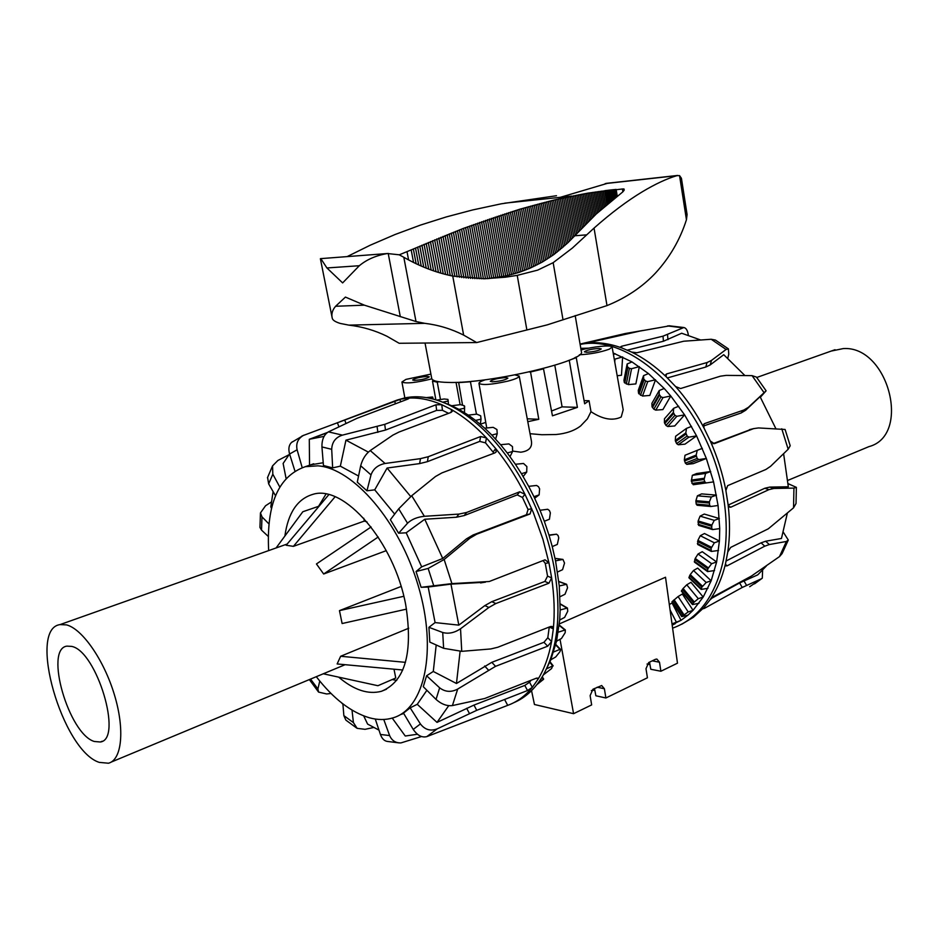 <?xml version="1.0" encoding="UTF-8"?>
<svg xmlns="http://www.w3.org/2000/svg" width="939" height="939" viewBox="0 0 939 939"><rect width="100%" height="100%" fill="white"/><g stroke="black" fill="none" stroke-linecap="round" stroke-linejoin="round"><path stroke-width="1.41" d="M434.1 380.577L432.492 381.058L437.269 382.22L440.473 399.544M579.351 354.789C590.549 354.179 600.537 352.301 609.317 349.167L612.122 347.066C612.31 344.672 592.65 346.561 581.077 350.001M576.1 356.961L576.206 357.642M584.093 400.613L589.058 400.742L590.983 411.681L587.415 418.829L580.619 425.954C574.422 430.708 566.217 433.56 556.005 434.522L541.838 434.734L530.042 433.701M621.207 417.01C612.686 421.106 602.603 419.334 590.983 411.681M472.071 381.257L470.439 381.762L476.449 414.193M470.439 381.762L458.678 382.631L462.481 404.873M515.053 374.919L519.22 376.093C519.103 377.49 515.265 379.18 507.717 381.164C491.813 384.661 482.223 385.401 478.96 383.37C478.925 382.396 481.073 381.175 485.428 379.732M519.22 376.093L531.368 440.767C532.495 447.328 528.974 451.131 520.769 452.199L512.635 451.084M430.907 374.121L405.953 379.391L401.927 382.009C405.965 383.828 415.942 382.772 431.87 378.84M589.058 400.742L584.668 403.793L576.253 357.642L574.856 357.642M568.013 360.717L576.253 357.642M569.327 360.717L577.403 407.373L552.449 415.813L543.517 368.839L530.547 371.985L538.786 419.287L527.788 421.705M586.629 352.289L584.375 351.82C586.535 350.13 591.394 349.003 598.953 348.439L601.253 348.909C599.07 350.599 594.199 351.726 586.629 352.289M505.804 377.595L507.893 378.112C505.44 380.025 500.252 381.257 492.318 381.809L490.275 381.293C492.705 379.379 497.881 378.147 505.804 377.595M427.574 376.422L429.311 376.844C426.834 378.663 421.846 379.837 414.357 380.401L412.644 379.978C415.108 378.171 420.085 376.985 427.574 376.422M591.335 690.599L594.798 690.106M612.122 347.066L623.191 409.803L621.219 416.986M485.768 422.397L480.287 424.205M559.315 623.919L665.516 577.239L677.477 663.18L660.892 671.244L650.797 669.261L649.506 662.159M531.544 690.658L534.455 704.496L573.576 713.687L591.652 704.907L590.126 695.611L592.943 689.238L601.688 685.54L604.387 688.745L605.89 697.982L647.429 677.782L645.997 668.721L648.685 662.547L655.434 659.319L656.866 659.049L659.495 662.218L660.892 671.244M605.89 697.982L595.866 695.776L594.493 688.498M649.952 664.589L647.041 664.037M573.576 713.687L560.02 639.306M551.533 411.024L562.097 406.857L577.403 407.373M527.237 418.794L538.786 419.287M530.547 371.985L529.162 371.973M542.214 368.827L543.517 368.839M554.808 365.283L562.097 406.857M458.678 382.631L460.204 382.161M456.037 382.337L460.098 404.686M437.269 382.22L438.795 381.75M432.492 381.058L435.837 399.791M580.795 348.369L588.694 348.169M613.167 352.982L631.994 361.926L648.473 373.581L664.213 388.488L670.775 395.976L684.601 414.862L696.585 435.884L706.339 458.455L713.57 481.883L718.077 505.499L710.741 506.508L709.602 505.264L709.391 501.849L711.328 497.001L716.445 495.123L701.644 493.891L697.407 495.815L695.928 500.663L696.186 504.055L697.172 505.276L710.447 506.45M580.126 344.46C635.175 332.606 711.621 410.331 723.805 498.891C727.138 520.629 727.021 540.841 723.476 559.527C715.788 594.986 699.426 617.639 674.378 627.487L672.606 628.121M580.056 344.026L587.063 342.981C598.073 341.937 609.575 343.557 621.571 347.841L631.56 352.066C643.602 357.923 655.246 366.257 666.502 377.067L675.622 386.586C686.374 398.676 695.811 412.456 703.945 427.902L710.283 440.99C717.431 457.082 722.631 473.596 725.894 490.522L728.077 504.513L729.838 507.248L730.965 507.13L768.935 489.642L773.889 488.468L793.936 488.092L796.366 487.364L788.15 483.667M718.077 505.499L719.732 528.587L712.76 529.573L711.668 528.387L711.868 525.077L714.262 520.347L719.356 518.528L704.285 514.067L700.071 516.133L698.146 520.957L698.651 525.394L712.325 529.526M672.007 623.895L681.033 620.327L672.054 602.932L669.319 604.575M699.003 603.261L692.489 604.563L693.51 602.697L698.287 598.683L703.217 597.04L693.064 610.303L682.336 594.011L678.099 596.547L671.984 601.782L681.726 616.641L688.205 611.923L693.064 610.303L687.982 615.127L681.726 616.641M707.959 588.295L701.198 589.434L701.867 587.121L706.187 582.485L711.163 580.795L703.217 597.04L690.963 582.309L686.761 584.797L683.111 588.483L681.362 591.112L692.489 604.563M714.556 570.548L707.56 571.581L707.795 568.858L711.609 563.705L716.633 561.968L711.163 580.795L697.677 568.095L693.487 570.501L690.235 574.598L688.933 577.79L701.163 589.399M718.535 550.465L711.351 551.451L711.093 548.388L714.344 542.801L719.415 541.017L716.633 561.968L702.231 551.698L698.053 553.998L695.224 558.435L694.449 562.132L707.513 571.546M719.732 528.587L719.415 541.017L704.473 533.516L700.283 535.711L697.9 540.394L697.736 544.514L711.281 551.416M691.327 481.273L693.228 484.724L706.198 482.939L704.708 481.695L704.109 479.489L705.6 473.42L710.717 471.507L696.609 473.549L692.336 475.322L691.327 481.273L704.109 479.489M697.243 450.321L685.012 455.274L684.343 459.84L685.329 463.127L686.82 464.359L693.287 463.631L706.339 458.455L698.804 459.594L697.137 458.408L696.186 455.075L697.243 450.321L702.337 448.361M686.491 428.384L675.622 436.248L675.294 440.497L676.596 443.595L678.263 444.769L684.965 444.159L696.585 435.884L688.921 437.151L687.102 436.06L685.822 432.926L686.491 428.384L691.562 426.4M673.686 408.265L664.472 418.771L664.425 422.632L665.986 425.449L667.805 426.529L674.73 425.966L684.601 414.862L676.855 416.294L674.906 415.343L673.345 412.467L673.686 408.265L678.721 406.247M659.225 390.518L651.889 403.359L652.042 406.728L653.826 409.193L655.762 410.132L662.899 409.58L670.775 395.976L662.981 397.608L660.927 396.833L659.155 394.31L659.225 390.518L664.213 388.488M643.555 375.635L638.25 390.401L638.543 393.23L642.511 396.047L649.811 395.436L655.528 379.767L647.734 381.61L645.609 381.034L643.684 378.933L643.555 375.635L648.473 373.581M627.135 363.98L623.954 380.225L624.306 382.466L628.414 384.614L635.867 383.91L639.318 366.644L631.56 368.71L629.4 368.37L627.381 366.726L627.135 363.98L631.994 361.926M617.181 375.741L621.465 375.26L622.627 356.902L614.282 359.32M687.982 615.127L681.033 620.327L672.113 624.611M713.57 481.883L706.198 482.939M613.437 354.508L615.233 353.745M580.912 349.026L582.72 348.24M675.247 623.66L672.183 625.104M692.336 475.322L705.6 473.42M697.407 495.815L711.328 497.001M700.071 516.133L714.262 520.347M700.283 535.711L714.344 542.801M698.053 553.998L711.609 563.705M693.487 570.501L706.187 582.485M678.099 596.547L688.205 611.923M670.07 609.951L676.244 621.911M686.761 584.797L698.287 598.683M688.334 335.082L688.334 335.035C687.606 330.446 686.104 327.946 683.85 327.535L663.004 336.162L621.559 346.256L620.444 347.007L621.571 347.841M727.819 358.099L728.758 354.226L728.406 348.897L726.105 349.461L711.457 360.435L707.02 362.548L666.584 373.922L665.505 374.907L666.502 377.067M728.077 504.513C730.084 521.262 729.99 537.096 727.772 551.991L725.46 563.987L725.706 565.912L727.115 565.841L764.769 546.181L769.334 544.55L786.389 541.463L788.291 540.031L783.419 532.354M760.402 397.209L766.118 390.812L748.406 407.303L743.923 409.991L704.649 423.559L703.839 424.135L703.945 427.902M643.262 330.422L625.28 333.521L580.971 343.85M587.063 342.981L639.917 331.068L669.859 325.81M725.46 563.987C722.056 577.966 716.868 589.974 709.896 600.009L703.757 607.779L703.205 608.73L704.426 608.343L742.221 587.462L761.423 578.764L762.292 578.154L762.621 570.208M631.56 352.066L636.912 352.747L683.733 341.221L711.187 339.261L715.412 340.071M788.302 540.031L782.117 553.576L779.487 556.604L751.4 576.077L713.875 596.394L709.896 600.009M675.622 386.586L680.611 388.535L720.389 376.187L726.14 375.389L752.069 375.635L756.447 377.091L766.118 390.812M710.283 440.99L714.309 443.678L753.63 428.618L758.501 427.938L785.098 429.475L790.204 445.755L788.173 449.253L770.543 466.343L765.884 469.477L727.619 485.663L725.894 490.522M796.378 487.364L796.026 503.527L793.537 507.835L768.337 528.786L730.683 547.414L727.772 551.991M703.757 607.779L693.358 617.322L681.702 624.259M728.183 505.076L764.816 488.257L769.769 487.095L788.326 486.778L783.607 453.701M712.959 443.666L752.01 429.017M726.14 560.994L761.095 542.848L765.661 541.228L781.459 538.47L787.316 513.293M711.081 598.624L739.627 582.931L757.738 574.868L766.353 565.994M775.814 428.56L760.074 396.681L745.648 410.261L741.164 412.96L703.37 426.048M744.873 375.53L723.746 354.696L710.224 364.907L705.799 367.032L667.383 377.924M700.6 339.965L681.679 333.239L663.439 341.244L627.322 350.13M549.784 662.183L552.672 665.927L546.51 668.873L550.794 659.812L556.545 641.231L559.667 620.022L560.172 609.986L559.28 585.971L555.548 560.853L562.954 559.421L564.527 563.083L562.555 569.691L557.531 572.004M513.833 702.665C525.429 697.794 535.066 688.897 542.742 675.986C557.789 649.307 561.663 613.554 554.35 568.717C550.09 545.219 542.777 522.284 532.401 499.947C509.091 452.34 480.897 420.472 447.809 404.357C432.304 397.326 417.925 395.19 404.686 397.948L397.983 399.814M426.881 690.294L417.245 704.309L410.167 707.83L403.5 713.112L413.23 729.427C417.386 735.46 421.916 737.854 426.834 736.61L507.741 705.342C517.072 701.949 525.265 695.952 532.319 687.36L537.953 679.378C544.303 669.026 548.834 656.443 551.569 641.63L553.329 628.884C554.855 613.003 554.303 596.007 551.651 577.884L548.939 562.743L545.031 559.808L489.242 581.511L451.905 583.612L421.118 587.309L416.047 571.534L421.681 566.839L406.176 532.8L398.617 533.223L390.378 519.713L398.711 508.821L411.705 495.733L435.485 476.519L441.905 472.904L494.888 452.903L496.168 451.917L495.722 448.596L486.472 437.961L480.651 436.518L428.266 456.718L420.472 458.643L385.084 463.479C377.936 464.922 373.241 468.725 371.011 474.899L366.949 490.804L357.289 482.165L360.682 465.779C362.431 459.218 365.611 454.147 370.236 450.567L392.866 435.133L399.075 432.01L451.037 412.421L452.539 411.047L451.577 409.639L441.764 404.697L435.942 404.803L384.732 424.358L342.418 435.133C335.575 437.363 331.995 442.093 331.702 449.323L332.652 467.892L323.45 465.521L321.936 446.929C321.795 439.64 323.955 434.628 328.415 431.87L357.008 418.313L407.573 399.204L409.122 398.277L408.324 398.124L400.73 399.157L303.356 435.461C297.898 438.654 295.808 443.431 297.1 449.781L302.182 467.575M284.881 536.028C288.144 512.894 297.405 499.02 312.664 494.419C343.803 483.914 394.345 541.686 405.765 605.08C413.207 652.863 405.108 681.597 381.469 691.28C368.205 694.778 353.933 690.059 338.662 677.136M318.544 506.332L325.974 494.09M316.302 676.69C333.263 698.569 350.94 712.255 369.32 717.76C377.783 720.084 385.706 720.107 393.101 717.83C424.651 708.757 437.539 650.527 418.313 586.03C399.415 521.509 353.205 468.138 317.828 465.838L305.316 466.683C278.566 475.967 266.347 503.938 268.648 550.606M401.305 714.356L403.723 713.487M536.721 678.075L537.953 679.378L538.094 678.134L536.169 678.263L484.735 698.487L452.41 705.576C446.858 706.222 441.4 704.168 436.036 699.414L423.289 686.714L426.599 675.763L433.29 671.467L436.201 644.976M433.29 671.467L456.46 683.486L491.813 662.324L543.963 642.299L547.813 637.722L549.268 627.006L553.329 628.884L552.144 626.466L550.383 626.571L497.834 647.241L490.839 648.943L461.742 651.337L443.619 648.297L429.827 642.112L428.923 627.311L435.086 622.58L428.184 587.028L421.118 587.309M394.662 514.114L374.731 489.841L366.949 490.804M358.557 476.026L340.341 466.155L332.652 467.892M552.249 546.58L549.069 535.359L556.51 534.185L558.071 535.488L558.752 537.871L557.32 544.432L552.249 546.58L555.548 560.853M464.195 405.695L464.535 408.207L459.007 409.404L451.729 405.754L460.368 404.65L464.195 405.695M436.823 400.084L444.194 398.981L447.938 399.415L448.173 401.07L442.738 402.185M480.674 415.801L481.038 419.134L475.568 420.414L468.291 415.108L476.859 414.146L480.674 415.801M496.931 429.534L497.224 433.677L491.825 435.062L484.735 428.184L493.198 427.339L496.931 429.534M512.483 446.6L512.612 451.471L507.271 452.974L500.593 444.71L508.915 443.912L512.483 446.6M526.861 466.566L526.72 472.059L521.462 473.714L515.394 464.265L523.528 463.467L526.861 466.566M539.127 494.876L533.939 496.684L528.68 486.332L536.592 485.463L538.505 486.695L539.62 488.879L539.127 494.876L534.678 498.245M549.432 519.244L544.303 521.227L540.019 510.264L547.707 509.267L549.444 510.57L550.36 512.882L549.432 519.244L544.327 521.274M559.28 585.971L566.628 584.293L567.555 587.755L564.996 594.258L560.02 596.735M560.172 609.986L567.414 608.026L567.755 611.183L564.621 617.404L559.667 620.022M558.259 632.193L565.325 629.916L565.172 632.686L561.475 638.497L556.545 641.231M553.634 651.983L559.949 649.365L560.536 650.023L559.937 651.701L555.712 656.971L550.794 659.812M552.672 665.927L551.569 668.58L543.399 674.836M539.373 681.268L543.458 679.402L536.873 684.637M451.729 405.754L443.877 402.643M468.291 415.108L459.007 409.404M484.735 428.184L475.568 420.414M500.593 444.71L491.825 435.062M515.394 464.265L507.271 452.974M528.68 486.332L521.462 473.714M540.019 510.264L533.939 496.684M549.069 535.359L544.303 521.227M523.14 476.507L526.72 472.059M495.604 439.053L497.224 433.677M480.287 424.252L481.038 419.134M464.441 412.597L464.535 408.207M448.455 404.357L448.173 401.07M510.006 456.612L512.612 451.471M426.376 397.608L432.351 396.997L432.386 397.819L430.003 398.289M432.586 398.899L432.386 397.819M271.371 501.966L265.549 505.757L260.467 512.917L261.993 516.873L268.953 523.927M268.261 536.427L261.523 530.124L259.962 527.436M288.872 454.793L277.885 460.474L272.556 465.861L272.826 474.195L279.775 486.989M275.503 495.722L268.636 483.867L267.58 477.388M319.776 681.068L317.898 688.933L318.603 692.102L326.678 693.968L331.009 693.452M294.905 470.979L289.588 454.03C288.226 448.971 288.848 445.121 291.454 442.492L292.393 441.776M352.008 710.119L353.428 722.619L357.137 728.347L365.048 729.321L373.593 727.514M356.503 727.925L345.857 720.107L343.85 715.6L342.899 703.874M383.769 719.485L389.615 735.566C391.833 740.613 395.612 743.054 400.953 742.913L421.541 736.528M399.063 742.89L387.267 741.423C384.227 740.918 381.95 738.606 380.424 734.462L375.271 719.028M410.167 707.83L420.402 723.934C424.898 729.767 430.508 731.411 437.198 728.852L476.73 710.33L527.518 690.541L532.319 687.36L529.561 682.219L531.051 680.27M435.086 622.58L458.819 625.139L484.853 605.585L491.813 601.676L544.855 581.441L547.554 576.123L545.277 563.412L548.939 562.743L542.942 539.338L533.282 512.448L524.971 494.313L519.737 491.79L466.648 512.448L458.936 514.091L424.381 516.297C417.233 517.037 411.611 519.349 407.538 523.223L398.617 533.223M426.599 675.763L439.64 687.817C445.215 692.055 451.236 692.466 457.704 689.05L495.546 666.338L547.695 646.185L551.569 641.63L547.813 637.722M428.923 627.311L442.715 632.499C448.537 634.083 454.476 632.839 460.533 628.754L488.879 607.474L495.851 603.542L548.928 583.213L551.651 577.884L547.554 576.123M416.047 571.534L428.149 568.435L444.147 559.491L469.993 538.117L476.683 534.209L530.077 513.938L531.685 508.692L528.058 509.501L522.436 497.435L517.213 494.9L464.206 515.57L456.507 517.225L424.768 519.244L406.176 532.8M318.591 692.113L309.354 679.59M400.742 401.786L399.791 399.368L388.453 403.359M448.607 413.348L442.457 410.32L441.764 404.697C430.003 399.615 418.853 397.432 408.324 398.124L408.406 398.84M494.02 453.232L485.51 442.856L486.472 437.961C475.099 425.86 463.467 416.423 451.577 409.639L451.084 412.409M522.436 497.435L524.971 494.313C516.415 477.317 506.661 462.07 495.722 448.596L493.268 451.8M545.277 563.412L543.082 560.548M485.299 582.227L450.966 584.128L428.184 587.028M485.51 442.856L479.712 441.4L427.398 461.671L419.627 463.596L387.103 468.033L374.731 489.841M442.457 410.32L436.635 410.39L385.483 430.062L345.951 440.156L340.341 466.155M327.453 432.456L309.295 439.288L309.53 465.04L323.227 462.739M289.564 453.948L283.12 463.455L286.055 478.362M273.096 491.567L270.819 506.837L271.488 508.469M396.751 680.399L392.232 679.543M324.084 436.365L309.295 439.288M368.346 452.117L345.951 440.156M410.719 496.543L387.103 468.033M421.681 566.839L442.727 558.482L466.46 538.857L473.139 534.96L526.462 514.725L528.058 509.501M442.727 558.482L424.768 519.244M458.819 625.139L450.966 584.128M456.46 683.486L460.098 651.408M417.245 704.309L437.011 722.384L473.972 705.083L524.784 685.423L529.561 682.219M437.011 722.384L448.736 705.67M392.232 718.1L405.261 736.023L417.409 734.239M363.698 715.905L367.607 724.086L378.98 730.119M341.573 702.853L342.923 704.215M94.299 741.481L100.356 741.998C123.185 739.298 96.764 650.938 71.61 646.384L66.857 646.138C44.145 649.025 68.793 734.063 94.299 741.481M402.761 670L337.136 663.955L340.646 656.267L408.7 628.238M406.517 609.129L342.113 623.531L339.472 610.62L401.094 586.476M386.281 550.641L323.673 574.011L316.443 563.952L371.093 526.967M367.043 521.967L364.344 521.063L293.391 546.357L286.149 545.242L328.779 494.7M99.276 762.386L108.478 763.219C121.941 759.897 124.993 729.58 114.405 694.766C103.971 659.964 82.245 628.778 66.481 624.881L60.037 624.599C27.196 628.872 62.326 750.777 99.276 762.386M319.131 506.133L302.816 511.743L276.078 547.977M335.07 496.778L293.391 546.357M363.78 518.246L364.344 521.063M378.206 536.991L323.673 574.011M339.472 610.62L403.805 596.3M340.646 656.267L405.46 662.347M393.993 669.19L395.765 678.017L377.912 685.716L323.298 673.779M831.203 351.069L843.269 348.58C888.411 345.458 911.663 435.485 868.904 446.635L787.903 480.357M399.263 254.821L463.561 228.33L519.69 209.244L555.254 199.737L587.967 193.117L622.416 188.985L624.012 188.974L624.2 190.124L622.886 191.814L622.416 188.985M606.993 305.598L594.047 228.095C611.101 212.989 627.193 200.887 642.311 191.791C655.316 184.009 666.854 178.621 676.937 175.652L679.554 175.616L681.421 178.269L687.078 214.515L686.444 219.738C680.059 239.762 669.707 257.568 655.399 273.167C642.288 287.029 626.149 297.839 606.993 305.598L547.202 324.871L476.695 342.559L463.631 335.106C451.342 328.896 438.396 324.964 424.78 323.333L416 321.537L364.367 305.163L345.423 297.088L335.599 306.267C332.488 309.893 331.326 313.661 332.113 317.582L332.383 318.685C333.075 320.434 335.692 322.018 340.258 323.439L348.85 325.129C362.161 326.655 374.849 330.364 386.903 336.232L399.145 343.275L476.695 342.559M320.833 258.624L326.913 267.955L342.629 282.909L359.32 265.725C366.762 259.504 376.14 255.443 387.431 253.53L399.204 254.798L403.817 257.274C419.897 266.465 436.212 272.733 452.751 276.066L484.336 278.766L505.487 277.193L517.225 275.373L537.66 270.139L553.165 262.674L572.344 248.084L594.047 228.095M425.038 343.04L431.717 378.405C432.28 380.835 437.668 382.173 447.891 382.419C488.409 384.098 587.556 360.787 581.335 351.491L575.196 315.598M477.587 223.142L487.599 278.66L505.687 276.007L519.056 272.38L530.019 268.202L542.261 262.063L553.869 254.551L567.872 242.767L596.206 214.01L622.886 191.814M607.897 183.187L560.325 197.319M556.487 195.723L501.191 203.822L472.61 209.96L446.365 216.909L420.508 225.078L395.096 234.504L370.177 245.232L347.101 256.617M659.495 662.218L652.253 660.845M604.387 688.745L597.192 687.207M614.763 362.031L614.939 359.203M626.325 384.063L629.4 368.37M628.414 384.614L631.56 368.71M640.468 395.284L645.609 381.034M642.511 396.047L647.734 381.61M653.826 409.193L660.927 396.833M655.762 410.132L662.981 397.608M665.986 425.449L674.906 415.343M667.805 426.529L676.855 416.294M676.596 443.595L687.102 436.06M678.263 444.769L688.921 437.151M685.329 463.127L697.137 458.408M686.82 464.359L698.804 459.594M691.926 483.468L704.708 481.695M696.186 504.055L709.602 505.264M698.017 524.255L711.668 528.387M697.372 543.517L710.893 550.395M694.32 561.299L707.349 570.689M690.235 574.598L702.501 586.229M682.43 589.293L693.51 602.697M683.111 588.483L694.25 601.934M681.538 590.608L692.618 604.012M673.322 600.42L683.04 615.233M674.108 599.751L683.862 614.622M672.254 601.441L681.96 616.254M689.649 575.537L701.867 587.121M688.98 577.121L701.175 588.706M694.754 559.48L707.795 568.858M697.56 541.521L711.093 548.388M697.935 522.131L711.598 526.239M695.846 501.86L709.262 503.046M684.496 460.99L696.292 456.248M675.552 441.576L686.033 434.041M664.753 423.606L673.662 413.5M652.452 407.585L659.542 395.225M638.99 393.946L644.119 379.708M624.775 383.03L627.851 367.349M695.224 558.435L708.323 567.849M697.9 540.394L711.492 547.284M698.146 520.957L711.868 525.077M695.928 500.663L709.391 501.849M691.292 480.087L704.121 478.28M684.343 459.84L696.186 455.075M675.294 440.497L685.822 432.926M664.425 422.632L673.345 412.467M652.042 406.728L659.155 394.31M638.543 393.23L643.684 378.933M624.306 382.466L627.381 366.726M667.523 325.915L682.43 327.77M761.423 578.764L749.686 586.722M711.187 339.261L726.105 349.461M786.389 541.463L779.487 556.604M752.069 375.635L764.017 392.619M781.764 428.783L788.173 449.253M793.936 488.092L793.537 507.835M728.687 506.332L730.965 507.13M764.816 488.257L768.935 489.642M769.769 487.095L773.889 488.468M725.401 564.245L727.115 565.841M749.345 429.722L753.113 428.806M761.095 542.848L764.769 546.181M703.968 607.545L704.426 608.343M765.661 541.228L769.334 544.55M739.627 582.931L742.221 587.462M743.946 580.818L746.528 585.326M745.648 410.261L748.406 407.303M703.464 424.862L704.649 423.559M741.164 412.96L743.923 409.991M710.224 364.907L711.457 360.435M665.939 376.422L666.584 373.922M705.799 367.032L707.02 362.548M667.958 339.683L667.523 334.636M621.712 347.888L621.559 346.256M663.439 341.244L663.004 336.162M625.585 334.319L625.28 333.521M620.902 335.423L620.573 334.589M541.967 677.277L543.176 679.214M555.665 644.917L559.949 649.365M559.163 625.397L564.762 629.893M560.219 604.117L566.886 608.003M558.822 581.605L566.229 584.293M555.043 558.4L562.743 559.444M548.975 535.054L556.51 534.185M464.476 412.62L464.617 406.153M433.079 399.016L432.715 397.091L433.09 399.028M261.993 516.873L261.523 530.124M272.826 474.195L268.636 483.867M310.551 679.085L317.898 688.933M297.1 449.781L289.588 454.03M343.85 715.6L353.428 722.619M331.702 449.323L321.936 446.929M380.424 734.462L389.615 735.566M371.011 474.899L360.682 465.779M413.23 729.427L420.402 723.934M407.538 523.223L398.711 508.821M436.036 699.414L439.64 687.817M443.619 648.297L442.715 632.499M433.583 585.29L428.149 568.435M304.048 435.133L301.712 436.201M342.418 435.133L328.415 431.87M385.084 463.479L370.236 450.567M426.834 736.61L437.198 728.852M424.381 516.297L411.705 495.733M452.41 705.576L457.704 689.05M461.742 651.337L460.533 628.754M451.905 583.612L444.147 559.491M480.592 582.931L484.172 582.309M517.213 494.9L519.737 491.79M464.206 515.57L466.648 512.448M479.712 441.4L480.651 436.518M456.507 517.225L458.936 514.091M427.398 461.671L428.266 456.718M436.635 410.39L435.942 404.803M419.627 463.596L420.472 458.643M385.483 430.062L384.732 424.358M395.519 403.758L394.474 401.094M377.865 432.374L377.102 426.658M345.939 423.243L344.672 419.968M338.897 426.658L337.359 422.679M466.46 538.857L469.993 538.117M526.462 514.725L530.077 513.938M473.139 534.96L476.683 534.209M484.853 605.585L488.879 607.474M544.855 581.441L548.928 583.213M491.813 601.676L495.851 603.542M484.641 665.986L488.362 670.012M543.963 642.299L547.695 646.185M491.813 662.324L495.546 666.338M466.683 708.288L469.441 713.546M524.784 685.423L527.518 690.541M473.972 705.083L476.73 710.33M408.582 259.915L407.033 251.746M563.024 319.847L553.165 262.674M463.631 335.106L452.751 276.066M400.307 316.713L388.206 253.436M686.444 219.738L679.554 175.616M586.793 234.832L574.574 235.795M526.885 329.988L517.225 275.373M320.434 258.648L387.431 253.53M416 321.537L403.817 257.274M677.406 175.511L606.113 183.41M676.937 175.652L605.197 183.598M364.367 305.163L335.599 306.267M424.78 323.333L348.85 325.129M359.32 265.725L326.913 267.955M617.287 196.38L616.148 189.42M616.911 196.709L615.726 189.455M616.536 197.026L615.303 189.502M616.148 197.366L614.857 189.537M615.749 197.695L614.423 189.584M615.35 198.035L613.965 189.619M614.939 198.387L613.507 189.666M614.517 198.739L613.038 189.713M614.094 199.091L612.568 189.76M613.66 199.444L612.087 189.807M613.226 199.807L611.594 189.866M612.78 200.183L611.089 189.913M612.334 200.547L610.585 189.971M611.876 200.934L610.08 190.03M611.406 201.31L609.564 190.089M610.937 201.697L609.035 190.148M610.456 202.085L608.507 190.206M609.974 202.472L607.967 190.265M609.493 202.871L607.427 190.335M608.988 203.27L606.876 190.394M608.495 203.669L606.312 190.464M607.991 204.068L605.761 190.535M607.486 204.479L605.186 190.605M606.97 204.89L604.622 190.676M605.643 205.958L603.143 190.863M604.317 207.038L601.664 191.051M602.979 208.153L600.174 191.263M601.629 209.28L598.683 191.462M600.291 210.43L597.169 191.685M598.929 211.604L595.655 191.908M597.58 212.801L594.141 192.131M596.206 214.01L592.603 192.366M594.845 215.254L591.065 192.612M593.471 216.522L589.516 192.859M592.086 217.801L587.967 193.117M590.701 219.116L586.406 193.387M589.316 220.442L584.833 193.657M587.92 221.804L583.248 193.927M586.523 223.177L581.664 194.22M585.126 224.585L580.067 194.514M583.718 226.006L578.471 194.807M582.309 227.461L576.863 195.112M580.889 228.94L575.243 195.429M579.469 230.442L573.612 195.746M578.048 231.968L571.98 196.075M576.628 233.518L570.349 196.404M575.196 235.102L568.694 196.744M573.752 236.698L567.039 197.096M572.309 238.26L565.384 197.448M570.842 239.797L563.705 197.812M569.363 241.3L562.038 198.188M567.872 242.767L560.348 198.563M566.37 244.199L558.658 198.951M564.855 245.595L556.956 199.338M563.33 246.969L555.254 199.737M561.78 248.307L553.541 200.148M560.231 249.621L551.815 200.559M558.658 250.901L550.09 200.981M557.073 252.145L548.364 201.404M555.477 253.366L546.615 201.838M553.869 254.551L544.866 202.284M552.249 255.713L543.118 202.73M550.618 256.84L541.357 203.188M548.975 257.943L539.585 203.657M547.308 259.023L537.812 204.127M545.641 260.068L536.028 204.608M543.951 261.077L534.244 205.089M542.261 262.063L532.448 205.582M540.547 263.026L530.641 206.087M538.822 263.953L528.833 206.592M537.085 264.857L527.025 207.108M535.336 265.737L525.194 207.636M533.575 266.582L523.375 208.165M531.803 267.404L521.532 208.704M530.019 268.202L519.69 209.244M528.223 268.965L517.847 209.796M526.415 269.704L515.992 210.359M524.596 270.42L514.126 210.923M522.753 271.101L512.26 211.498M520.91 271.758L510.393 212.085M519.056 272.38L508.504 212.672M517.178 272.979L506.626 213.27M515.288 273.554L504.724 213.881M513.398 274.106L502.834 214.491M511.485 274.622L500.921 215.113M509.56 275.115L499.008 215.735M507.635 275.573L497.095 216.369M505.687 276.007L495.17 217.015M503.727 276.418L493.245 217.672M501.755 276.794L491.308 218.329M499.771 277.146L489.372 218.987M497.776 277.475L487.423 219.667M495.769 277.768L485.463 220.348M493.738 278.038L483.503 221.029M491.707 278.273L481.543 221.721M489.665 278.484L479.559 222.426M485.51 278.742L475.603 223.858M483.409 278.789L473.608 224.585M481.296 278.801L471.613 225.313M479.172 278.777L469.606 226.064M477.035 278.742L467.599 226.804M474.876 278.672L465.591 227.567M472.716 278.566L463.561 228.33M470.533 278.437L461.542 229.104M468.338 278.261L459.5 229.879M466.131 278.061L457.469 230.665M463.913 277.827L455.415 231.464M461.671 277.545L453.373 232.262M459.417 277.228L451.319 233.072M457.152 276.876L449.253 233.893M454.875 276.477L447.187 234.715M452.575 276.031L445.109 235.548M450.262 275.538L443.032 236.393M447.926 275.01L440.943 237.238M445.579 274.434L438.853 238.095M443.22 273.812L436.764 238.952M440.849 273.155L434.663 239.832M438.454 272.439L432.55 240.701M436.036 271.676L430.438 241.593M433.618 270.878L428.325 242.485M431.165 270.021L426.2 243.389M428.712 269.106L424.076 244.293M426.236 268.143L421.94 245.208M423.735 267.134L419.803 246.135M421.224 266.054L417.655 247.063M418.688 264.927L415.508 248.002M416.141 263.742L413.348 248.941M413.571 262.497L411.188 249.891M478.96 383.37L486.742 427.984M401.927 382.009L404.85 397.913M710.6 506.485L697.172 505.276M683.85 327.523L668.861 325.774M761.952 578.447L754.545 583.858M728.418 348.885L715.424 340.059M753.63 428.618L749.862 429.534M543.658 679.073L542.261 676.808M553.2 665.868L549.996 661.702M560.513 649.354L555.782 644.459M565.325 629.916L559.21 625.01M567.414 608.026L560.219 603.836M566.64 584.293L558.811 581.452M562.954 559.421L555.031 558.353M260.455 512.917L259.95 527.436M272.556 465.861L267.451 477.763M303.356 435.461L291.454 442.492M340.071 421.681L397.443 399.955M507.706 705.365L505.041 700.341M305.316 466.683L313.72 463.772M381.469 691.28L386.492 689.214M313.485 437.914L327.077 432.738M400.73 399.157L404.686 397.948M452.575 406.141L447.809 404.357M100.356 741.998L102.222 741.235M111.154 762.104L345.141 664.683M60.037 624.599L287.17 544.033M835.029 349.707L756.752 377.478M496.391 277.674L505.475 277.193M320.41 258.859L332.113 317.582M606.477 183.34L677.606 175.452M504.783 203.153L571.769 196.122"/></g></svg>
